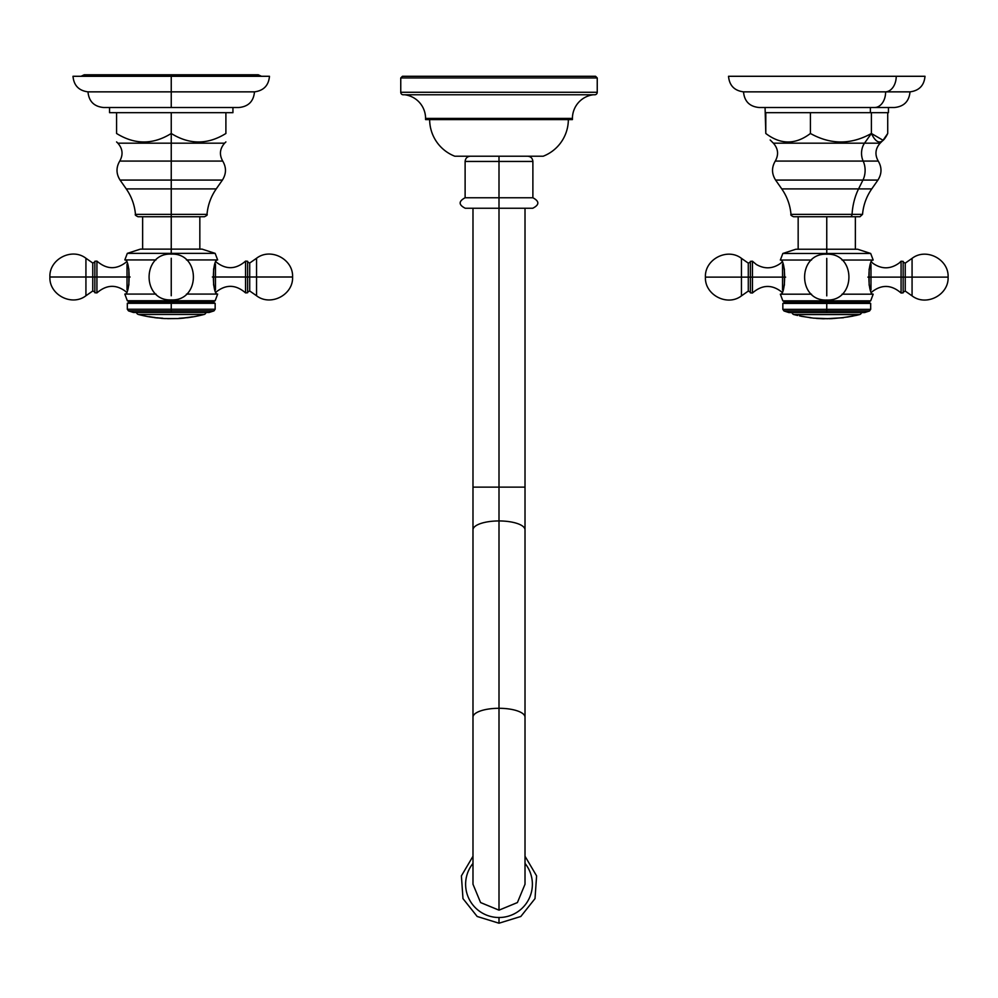 <?xml version="1.0" encoding="UTF-8"?>
<svg xmlns="http://www.w3.org/2000/svg" width="998" height="998" viewBox="0 0 998 998"><rect width="100%" height="100%" fill="white"/><g stroke="black" fill="none" stroke-linecap="round" stroke-linejoin="round"><path stroke-width="1.5" d="M527.643 156.212C530.824 156.524 532.57 158.27 532.882 161.451L532.882 197.754C539.531 201.334 539.494 204.827 532.757 208.245L499 208.245L499 487.136L472.99 487.136L525.01 487.136L499 487.136L499 520.944L499 156.212L499 161.451L532.882 161.451L465.118 161.451L499 161.451L499 197.754L532.882 197.754L465.118 197.754L499 197.754L499 208.245L465.243 208.245C458.506 204.827 458.469 201.334 465.118 197.754L465.118 161.451C465.43 158.27 467.176 156.524 470.357 156.212M525.01 208.245L525.01 529.851A26.01 8.895 180 0 0 499 520.944A26.01 8.895 180 0 0 472.99 529.851A26.01 8.895 0 0 1 499 520.944A26.01 8.895 0 0 1 525.01 529.851L525.01 717.2A26.01 8.895 180 0 0 499 708.293L499 520.944L499 708.293A26.01 8.895 180 0 0 472.99 717.2A26.01 8.895 0 0 1 499 708.293A26.01 8.895 0 0 1 525.01 717.2L525.01 884.253L517.401 902.579L499 910.164L499 708.293L499 910.164L480.599 902.579L472.99 884.253L480.587 902.554L499 910.164L517.413 902.554L525.01 884.253M402.431 76.285L595.569 76.285L597.241 77.956L597.241 92.278L400.759 92.278L400.759 77.956L597.241 77.956L400.759 77.956L400.759 92.278L597.241 92.278A2.495 2.495 0 0 1 594.733 94.773L403.254 94.773A2.495 2.495 0 0 1 400.759 92.278A2.495 2.495 0 0 0 403.254 94.773L594.733 94.773A2.495 2.495 0 0 0 597.241 92.278L597.241 77.956L595.569 76.285L402.431 76.285L400.759 77.956L402.431 76.285M425.572 119.585L572.428 119.585L425.572 119.585L425.572 118.413L572.428 118.413A23.84 23.84 0 0 1 593.161 94.773A23.84 23.84 0 0 0 572.428 118.413L572.428 119.585L572.428 118.413L425.572 118.413A23.84 23.84 0 0 0 404.839 94.773A23.84 23.84 0 0 1 425.572 118.413L425.572 119.585M454.789 156.212A39.458 39.458 0 0 1 429.651 119.585A39.458 39.458 0 0 0 454.789 156.212L543.211 156.212L454.789 156.212M568.349 119.585A39.458 39.458 0 0 1 543.211 156.212A39.458 39.458 0 0 0 568.349 119.585M499 917.511A33.383 33.258 180 0 1 472.99 863.407A33.383 33.258 -0 0 0 499 917.511A33.383 33.258 -0 0 0 525.01 863.407A33.383 33.258 180 0 1 499 917.511L499 923.212L499 917.511M885.625 91.853A15.581 11.015 -90 0 0 896.229 76.285L924.996 76.285C924.16 85.479 919.158 90.668 910.014 91.853L885.625 91.853L910.014 91.853C909.128 101.359 903.939 106.574 894.445 107.51L874.622 107.51A15.569 11.003 -90 0 0 885.625 91.853L743.51 91.853L885.625 91.853A15.569 11.003 90 0 1 874.622 107.51L759.079 107.51C749.585 106.574 744.396 101.359 743.51 91.853C734.366 90.668 729.363 85.479 728.528 76.285L896.229 76.285A15.581 11.015 90 0 1 885.625 91.853M765.803 112.674L808.343 112.674L765.803 112.674L765.803 133.483C780.673 144.797 795.556 144.797 810.426 133.483C795.556 144.797 780.673 144.797 765.803 133.483L765.067 107.51L874.622 107.51M870.381 112.674L870.381 107.51L870.381 112.674M888.445 107.51L888.445 112.674L872.152 112.674L886.96 112.674M757.295 76.285C719.857 76.285 719.857 76.285 757.295 76.285L896.229 76.285M868.534 112.674L813.27 112.674L872.152 112.674L871.391 112.674L871.391 133.483L883.055 140.269L887.721 133.483L887.721 112.674L887.721 133.483C882.282 144.797 876.83 144.797 871.391 133.483L864.505 143.188L871.391 133.483C851.069 144.797 830.748 144.797 810.426 133.483C830.748 144.797 851.069 144.797 871.391 133.483L871.391 112.674L868.534 112.674M883.342 139.982L880.136 143.188L864.505 143.188A14.284 10.092 -90 0 0 863.17 161.077L878.252 161.077C874.672 154.678 875.296 148.702 880.136 143.188L773.388 143.188L770.182 139.982M862.946 180.077A16.978 12.013 -90 0 0 863.17 161.077L878.252 161.077C882.007 167.477 881.895 173.814 877.928 180.077L862.946 180.077L877.928 180.077L871.753 188.896L858.579 188.896L862.946 180.077L775.596 180.077L862.946 180.077L858.579 188.896A52.033 36.789 -90 0 0 852.055 214.37L862.534 214.37C863.37 205.064 866.439 196.581 871.753 188.896L781.758 188.896L775.596 180.077C771.629 173.814 771.516 167.477 775.271 161.077L863.17 161.077A14.284 10.092 90 0 1 864.505 143.188L773.388 143.188C778.215 148.702 778.852 154.678 775.271 161.077L863.17 161.077A16.978 12.013 90 0 1 862.946 180.077M780.349 260.041C786.05 259.206 786.05 295.021 780.349 294.185C786.05 295.021 786.05 259.206 780.349 260.041L811.499 260.041L780.349 260.041L782.844 253.467L826.756 253.467L826.756 249.226L826.756 253.467L782.844 253.467L795.917 249.226L826.756 249.226L826.756 216.741L826.756 249.226L798.163 249.226L798.163 216.741L850.246 216.741L793.56 216.741C791.264 215.73 790.404 214.932 790.99 214.37L852.055 214.37A52.033 36.789 90 0 1 858.579 188.896L781.758 188.896C787.085 196.581 790.154 205.064 790.99 214.37L852.055 214.37A2.582 1.821 90 0 1 850.246 216.741A2.582 1.821 -90 0 0 852.055 214.37L862.534 214.37L859.964 216.741L850.246 216.741M810.426 133.483L810.426 112.674L813.27 112.674L810.426 112.674L810.426 133.483M808.343 112.674L810.426 112.674L808.343 112.674M855.361 249.226L855.361 216.741L859.964 216.741M826.756 253.467L826.756 254.216L826.756 253.467L870.68 253.467L826.756 253.467M780.349 294.185L811.499 294.185L780.349 294.185L782.844 300.835L826.756 300.835L782.844 300.835L785.077 302.132L826.756 302.132L785.077 302.132L782.844 303.417L826.756 303.417L782.844 303.417L782.844 309.355L826.756 309.355L782.844 309.355L784.029 310.989L826.756 310.989L826.756 312.574L788.919 312.574L784.029 310.989L869.483 310.989L826.756 310.989L826.756 303.417L826.756 312.574L792.038 312.574A2.495 2.495 0 0 0 793.859 314.557L797.627 315.493L793.859 314.557A2.495 2.495 0 0 1 792.038 312.574M826.756 300.011C856.296 301.421 856.296 252.806 826.756 254.216C797.227 252.806 797.227 301.421 826.756 300.011L826.756 303.417L826.756 300.835L870.68 300.835L826.756 300.835M826.756 249.226L857.606 249.226L870.68 253.467L873.175 260.041L842.025 260.041L873.175 260.041C867.474 259.206 867.474 295.021 873.175 294.185C867.474 295.021 867.474 259.206 873.175 260.041M842.025 294.185L873.175 294.185L842.025 294.185M826.756 312.574L864.605 312.574L869.483 310.989L870.68 309.355L826.756 309.355L870.68 309.355L870.68 303.417L826.756 303.417L870.68 303.417L868.447 302.132L826.756 302.132L868.447 302.132L870.68 300.835L873.175 294.185M782.544 261.576L780.536 263.372C772.689 268.899 764.618 269.26 756.297 264.458L752.442 261.214L752.442 277.12L782.544 277.12L782.544 290.031L782.544 277.12L750.384 277.12L752.442 277.12L752.442 293.013L750.384 292.851L750.384 277.12C750.384 297.329 750.384 297.329 750.384 277.12L741.452 277.12L741.452 258.357C727.367 247.442 704.551 259.318 705.424 277.12L741.452 277.12C741.452 301.309 741.452 301.309 741.452 277.12C741.452 252.918 741.452 252.918 741.452 277.12L705.424 277.12C704.551 294.909 727.367 306.785 741.452 295.87L741.452 277.12L748.288 277.12L748.288 291.079L750.384 292.177M741.452 258.357L748.288 263.148L748.288 277.12L750.384 277.12L750.384 262.05L748.288 263.148L748.288 291.079L741.452 295.87M750.384 277.12L750.384 261.376L752.442 261.214L752.442 293.013C762.385 284.38 772.415 284.268 782.544 292.651M784.391 285.216L784.391 277.12L785.626 277.12L784.391 277.12L784.391 269.011L784.391 277.12L782.544 277.12L782.544 264.196L782.544 277.12L784.391 277.12L784.391 285.216M912.072 277.12L948.1 277.12L912.072 277.12C912.072 301.309 912.072 301.309 912.072 277.12C912.072 252.918 912.072 252.918 912.072 277.12L912.072 295.87C926.144 306.785 948.973 294.909 948.1 277.12C948.973 259.318 926.144 247.442 912.072 258.357L912.072 277.12L905.236 277.12L912.072 277.12M912.072 295.87L905.236 291.079L905.236 263.148L903.14 262.05L903.14 292.177L905.236 291.079L905.236 277.12L903.14 277.12L903.14 292.851L901.069 293.013L901.069 277.12L903.14 277.12L870.98 277.12L870.98 290.031L870.98 277.12L901.069 277.12L901.069 261.214L903.14 261.376L903.14 277.12L905.236 277.12L905.236 263.148L912.072 258.357M870.98 292.651C881.109 284.268 891.139 284.38 901.069 293.013L901.069 261.214L899.248 262.961C890.59 269.285 881.833 269.423 872.988 263.372L870.98 261.576M867.898 277.12L869.133 277.12L869.133 285.216L869.133 277.12L867.898 277.12M870.98 264.196L870.98 277.12L869.133 277.12L869.133 269.011L869.133 277.12L870.98 277.12L870.98 264.196M826.756 258.357L826.756 295.87L826.756 258.357M859.652 314.557A2.495 2.495 0 0 0 861.486 312.574A2.495 2.495 0 0 1 859.652 314.557L793.859 314.557L859.652 314.557L856.646 315.318L859.652 314.557M827.591 318.724L813.445 318.137L801.12 316.254L813.445 318.137L827.591 318.624A128.904 128.904 0 0 0 834.166 318.424L842.574 317.651A128.904 128.904 0 0 0 849.61 316.591L842.574 317.663M816.464 318.412L823.537 318.786M829.388 318.674L827.591 318.624L829.388 318.674M823.537 318.699L825.084 318.724M843.41 317.738L827.591 318.624M856.646 315.318L849.61 316.591L856.646 315.318M849.248 316.653L849.248 316.728A128.979 128.979 0 0 1 846.928 317.115A128.979 128.979 0 0 0 849.248 316.728L849.248 316.665M851.182 316.304L849.248 316.728L851.182 316.304M808.205 317.314L808.867 317.389A128.904 128.904 0 0 0 810.364 317.589A128.355 35.229 90 0 0 811.698 317.913A128.942 123.989 90 0 1 810.251 317.751L808.205 317.314M801.619 316.241L804.101 316.628L801.619 316.241M808.505 317.364L810.251 317.663A128.854 123.902 -90 0 0 810.9 317.738A128.854 123.902 90 0 1 810.251 317.663L808.505 317.364M73.004 76.285L171.244 76.285L171.244 91.853L87.986 91.853L171.244 91.853L171.244 107.51L103.555 107.51C94.062 106.574 88.872 101.359 87.986 91.853C78.842 90.668 73.84 85.479 73.004 76.285M171.244 107.51L171.244 76.285L269.472 76.285C268.637 85.479 263.634 90.668 254.49 91.853L171.244 91.853L254.49 91.853C253.604 101.359 248.415 106.574 238.921 107.51L171.244 107.51M225.897 141.916L224.612 143.188C219.785 148.702 219.148 154.678 222.729 161.077L171.244 161.077L222.729 161.077C226.484 167.477 226.371 173.814 222.404 180.077L216.242 188.896L126.247 188.896C131.561 196.581 134.63 205.064 135.466 214.37C134.792 214.807 135.653 215.593 138.036 216.741L171.244 216.741L171.244 249.126L171.244 214.37L207.01 214.37C207.696 214.795 206.836 215.58 204.44 216.741L171.244 216.741L171.244 214.37L207.01 214.37C207.846 205.064 210.915 196.581 216.242 188.896L171.244 188.896L171.244 214.37L135.466 214.37L171.244 214.37L171.244 180.077L222.404 180.077L171.244 180.077L171.244 188.896L126.247 188.896L120.072 180.077L171.244 180.077L171.244 161.077L171.244 180.077L120.072 180.077C116.105 173.814 115.993 167.477 119.748 161.077C123.328 154.678 122.704 148.702 117.864 143.188L224.612 143.188L171.244 143.188L171.244 161.077L119.748 161.077L171.244 161.077L171.244 133.483C153.018 144.797 134.805 144.797 116.579 133.483C116.579 144.797 116.579 144.797 116.579 133.483C116.579 144.797 116.579 144.797 116.579 133.483C134.805 144.797 153.018 144.797 171.244 133.483L171.244 112.674L119.136 112.674L223.34 112.674L171.244 112.674L171.244 143.188L117.864 143.188L116.579 141.916M116.579 112.674L119.136 112.674L116.579 112.674C107.273 112.674 107.273 112.674 116.579 112.674L116.579 133.483L116.579 112.674L109.555 112.674L109.555 107.51M261.488 76.285L258.233 74.788L84.244 74.788L80.988 76.285L171.244 76.285L171.244 74.788L171.244 76.285M232.933 107.51L232.933 112.674L225.897 112.674L225.897 133.483C225.897 144.797 225.897 144.797 225.897 133.483L225.897 112.674L225.897 133.483C225.897 144.797 225.897 144.797 225.897 133.483L225.897 112.674L223.34 112.674L225.897 112.674M171.244 133.483C189.458 144.797 207.671 144.797 225.897 133.483C207.671 144.797 189.458 144.797 171.244 133.483M116.579 133.483C116.579 144.797 116.579 144.797 116.579 133.483M142.639 216.741L142.639 249.126L171.244 249.126L171.244 253.367L127.32 253.367L171.244 253.367L171.244 249.126L202.083 249.126L215.156 253.367L171.244 253.367L215.156 253.367L217.651 259.942L186.501 259.942L217.651 259.942C211.95 259.093 211.95 294.921 217.651 294.073C211.95 294.921 211.95 259.093 217.651 259.942M124.825 259.942C130.526 259.093 130.526 294.921 124.825 294.073C130.526 294.921 130.526 259.093 124.825 259.942L155.975 259.942L124.825 259.942L127.32 253.367L140.394 249.126L171.244 249.126M124.825 294.073L155.975 294.073L124.825 294.073L127.32 300.735L171.244 300.735L127.32 300.735L129.553 302.032L171.244 302.032L129.553 302.032L127.32 303.317L171.244 303.317L127.32 303.317L127.32 309.255L171.244 309.255L127.32 309.255L128.517 310.889L171.244 310.889L171.244 312.474L133.395 312.474L128.517 310.889L213.971 310.889L171.244 310.889L171.244 303.317L171.244 312.474L136.514 312.474A2.495 2.495 0 0 0 138.348 314.457A2.495 2.495 0 0 1 136.514 312.474M171.244 254.116C200.773 252.694 200.773 301.321 171.244 299.899L171.244 303.317L171.244 299.899C141.704 301.321 141.704 252.694 171.244 254.116L171.244 253.367M186.501 294.073L217.651 294.073L186.501 294.073M171.244 312.474L209.081 312.474L213.971 310.889L215.156 309.255L171.244 309.255L215.156 309.255L215.156 303.317L171.244 303.317L215.156 303.317L212.923 302.032L171.244 302.032L212.923 302.032L215.156 300.735L171.244 300.735L215.156 300.735L217.651 294.073M127.02 261.464C116.891 269.859 106.861 269.747 96.931 261.114L96.931 277.007L127.02 277.007L127.02 289.919L127.02 277.007L94.86 277.007L96.931 277.007L96.931 292.901L94.86 292.751L94.86 277.007C94.86 297.229 94.86 297.229 94.86 277.007L85.928 277.007L85.928 258.257C71.856 247.329 49.027 259.218 49.9 277.007L85.928 277.007C85.928 301.209 85.928 301.209 85.928 277.007C85.928 252.818 85.928 252.818 85.928 277.007L49.9 277.007C49.027 294.809 71.856 306.685 85.928 295.757L85.928 277.007L92.764 277.007L92.764 290.979L94.86 292.065M85.928 258.257L92.764 263.035L92.764 277.007L94.86 277.007L94.86 261.95L92.764 263.035L92.764 290.979L85.928 295.757M94.86 277.007L94.86 261.264L96.931 261.114L96.931 292.901C106.861 284.28 116.891 284.156 127.02 292.551M128.867 285.116L128.867 277.007L130.102 277.007L128.867 277.007L128.867 268.899L128.867 277.007L127.02 277.007L127.02 264.096L127.02 277.007L128.867 277.007L128.867 285.116M256.548 277.007L292.576 277.007L256.548 277.007C256.548 301.209 256.548 301.209 256.548 277.007C256.548 252.818 256.548 252.818 256.548 277.007L256.548 295.757C270.633 306.685 293.449 294.809 292.576 277.007C293.449 259.218 270.633 247.329 256.548 258.257L256.548 277.007L249.712 277.007L256.548 277.007M256.548 295.757L249.712 290.979L249.712 263.035L247.616 261.95L247.616 292.065L249.712 290.979L249.712 277.007L247.616 277.007L247.616 292.751L245.558 292.901L245.558 277.007L247.616 277.007L215.456 277.007L215.456 289.919L215.456 277.007L245.558 277.007L245.558 261.114L247.616 261.264L247.616 277.007L249.712 277.007L249.712 263.035L256.548 258.257M215.456 292.551C225.585 284.156 235.615 284.28 245.558 292.901L245.558 261.114C235.615 269.747 225.585 269.859 215.456 261.464M212.374 277.007L213.609 277.007L213.609 285.116L213.609 277.007L212.374 277.007M215.456 264.096L215.456 277.007L213.609 277.007L213.609 268.899L213.609 277.007L215.456 277.007L215.456 264.096M171.244 258.257L171.244 295.757L171.244 258.257M181.873 318.162A128.979 128.979 0 0 0 184.019 317.963L184.268 318.063A129.091 129.091 0 0 1 177.644 318.562L164.583 318.549A129.091 129.091 0 0 1 161.377 318.337L162.749 318.237A128.904 128.904 0 0 1 156.674 317.701L157.459 317.975A129.091 129.091 0 0 1 154.465 317.613L155.251 317.526A128.904 128.904 0 0 1 149.176 316.628L150.548 317.052A129.091 129.091 0 0 1 138.348 314.457L204.141 314.457A2.495 2.495 0 0 0 205.962 312.474A2.495 2.495 0 0 1 204.141 314.457L138.348 314.457A129.091 129.091 0 0 0 150.548 317.052L149.176 316.628A128.904 128.904 0 0 0 155.251 317.539L154.465 317.613A129.091 129.091 0 0 0 157.459 317.975L156.674 317.701A128.904 128.904 0 0 0 162.749 318.25L161.377 318.337A129.091 129.091 0 0 0 164.583 318.549L177.644 318.562A129.091 129.091 0 0 0 184.268 318.063L184.019 317.963A128.979 128.979 0 0 1 181.873 318.162L179.44 318.374A128.779 91.068 -90 0 1 178.729 318.399A129.004 49.788 -90 0 0 179.478 318.262A128.904 128.904 0 0 0 192.053 316.84A127.22 49.102 90 0 0 192.801 316.803A128.58 90.918 90 0 1 192.09 316.94L189.657 317.277A128.979 128.979 0 0 1 187.512 317.576L187.262 317.726A129.091 129.091 0 0 0 204.141 314.457A129.091 129.091 0 0 1 187.262 317.726L187.512 317.576A128.979 128.979 0 0 0 189.657 317.277L192.09 316.94A128.58 90.918 -90 0 0 192.801 316.803A127.22 49.102 -90 0 1 192.053 316.84A128.904 128.904 0 0 1 179.478 318.262A129.004 49.788 90 0 1 178.729 318.399A128.779 91.068 90 0 0 179.44 318.374L181.873 318.088M167.602 318.661L174.675 318.587A129.016 129.016 0 0 0 176.222 318.537A129.016 129.016 0 0 1 174.675 318.587L167.602 318.661M165.98 318.524A129.016 129.016 0 0 0 167.602 318.587A129.016 129.016 0 0 1 165.98 318.524M174.675 318.587L167.602 318.587L174.675 318.587M154.378 317.613L154.378 317.613A129.091 129.091 0 0 0 157.547 317.988L157.547 317.988A129.091 129.091 0 0 1 154.378 317.613M190.992 317.002L192.09 316.865A128.493 90.855 -90 0 0 192.24 316.828A128.493 90.855 90 0 1 192.09 316.865L190.992 317.002M179.303 318.3A128.705 91.005 90 0 0 179.44 318.3L180.538 318.187L179.44 318.3A128.705 91.005 -90 0 1 179.303 318.3M842.574 317.726L854.874 315.642M799.398 315.805L801.619 316.316M849.248 316.728L853.04 316.092M153.966 317.476L150.548 317.052M472.99 208.245L472.99 884.253M525.01 856.247L536.6 875.882L535.015 898.612L520.831 916.476L499 923.212L477.169 916.476L462.972 898.612L461.4 875.882L472.99 856.247M829.388 318.711L832.382 318.612M157.958 317.95L161.377 318.262M814.842 318.187L816.464 318.325M184.268 317.975L187.262 317.638M199.837 216.741L199.837 249.126"/></g></svg>
